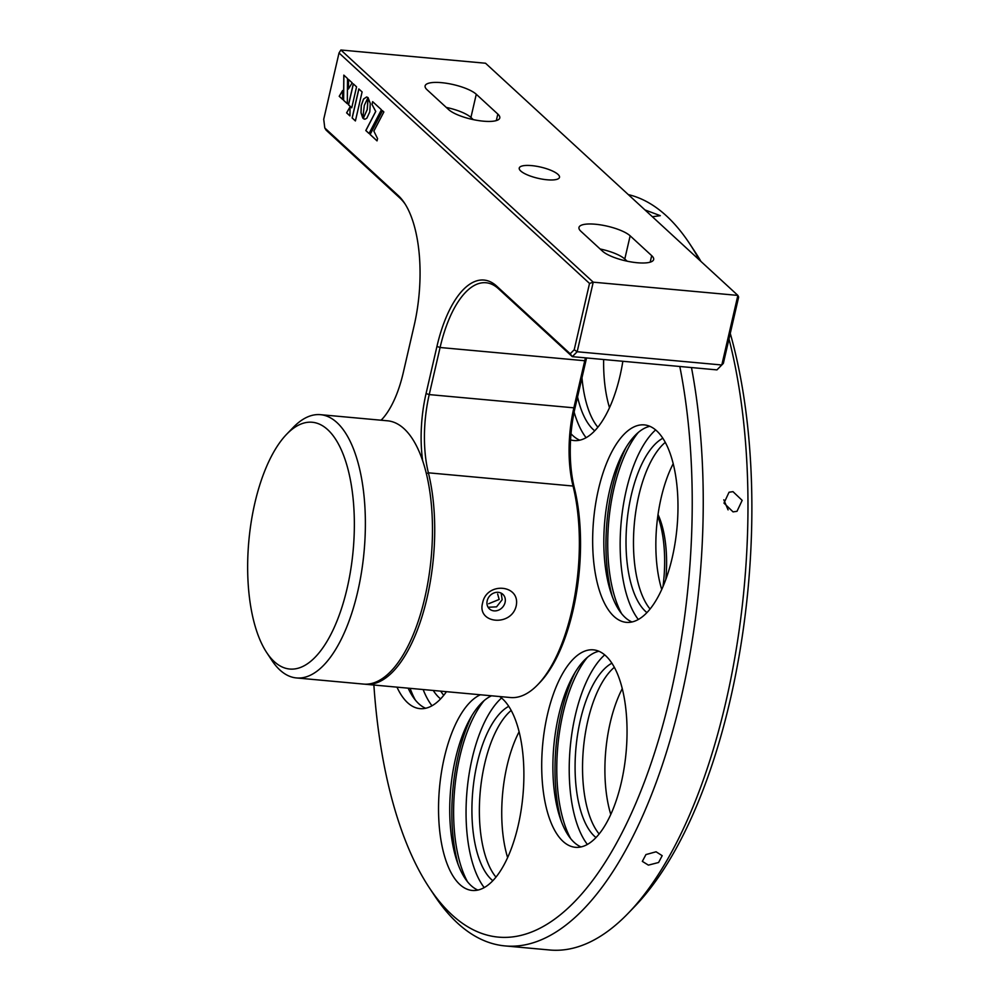 <?xml version="1.0" encoding="UTF-8"?>
<svg xmlns="http://www.w3.org/2000/svg" width="1000" height="1000" viewBox="0 0 1000 1000"><rect width="100%" height="100%" fill="white"/><g stroke="black" fill="none" stroke-linecap="round" stroke-linejoin="round"><path stroke-width="1.5" d="M673.225 463.663A90.875 38.413 -84.8 0 0 661.125 497.938A90.875 38.413 -84.8 0 0 661.725 589.475M665.312 442.337A90.875 38.413 -84.8 0 0 638.75 495.887A90.875 38.413 -84.8 0 0 650.062 609.012A90.875 38.413 95.2 0 1 633.812 530.837A90.875 38.413 95.2 0 1 665.312 442.337M646.912 612.6A90.875 38.413 95.2 0 1 626.35 530.163A90.875 38.413 95.2 0 1 662.875 438.225M638.312 619.487A104.513 44.162 95.2 0 1 620.538 530.737A104.513 44.162 95.2 0 1 655.65 429.9M422.625 460.538A85.1 35.962 95.2 0 1 426.062 393.537L436.938 346.45A101.613 42.95 95.2 0 1 496.737 286.175L570.212 353.775L574.225 349.738L577.163 351.75L572.3 356.65L498.438 288.7A99.138 41.9 -84.8 0 0 486.05 282.75A99.138 41.9 -84.8 0 0 440.087 347.5L429.225 394.588A82.613 34.913 -84.8 0 0 428.387 472.812A132.188 55.862 95.2 0 1 427.038 597.95A132.188 55.862 95.2 0 1 365.763 684.287A132.188 55.862 95.2 0 1 364.65 684.163M365.763 684.287L510.412 697.525A132.188 55.862 -84.8 0 0 537.75 684.7A132.188 55.862 -84.8 0 0 571.7 611.188A132.188 55.862 -84.8 0 0 573.038 486.037A82.613 34.913 95.2 0 1 573.875 407.825L584.75 360.737A99.138 41.9 95.2 0 1 585.438 357.863M516.15 606.1C511.175 626.95 476.788 623.75 482.587 603.038C486.613 581.325 521 584.513 516.15 606.1M505.087 602.413A9.912 8.55 132.6 0 0 502.85 594.3A9.912 8.55 132.6 0 0 493.787 593.038A9.912 8.55 132.6 0 0 487.188 600.775A9.912 8.55 132.6 0 0 489.425 608.888A9.912 8.55 132.6 0 0 498.5 610.15A9.912 8.55 132.6 0 0 505.087 602.413M501.163 593.138L502.163 599.725L496.55 606.85L488.1 607.263M520.737 171A20.65 5.75 13 0 0 542.663 179.213A20.65 5.75 13 0 0 559.5 177.35A20.65 5.75 13 0 0 558.013 174.412A20.65 5.75 13 0 0 536.087 166.188A20.65 5.75 13 0 0 519.25 168.062A20.65 5.75 13 0 0 520.737 171M586.562 357.962A101.613 42.95 -84.8 0 0 586.062 360.087L575.188 407.175A85.1 35.962 -84.8 0 0 574.325 487.738A129.713 54.812 95.2 0 1 573.013 610.538A129.713 54.812 95.2 0 1 539.7 682.688L537.75 684.7M575.188 407.175L573.875 407.825L429.225 394.588L426.062 393.537M586.062 360.087L584.75 360.737L440.087 347.5L436.938 346.45M570.212 353.775L572.3 356.65L716.95 369.888L723.35 363.387L738.65 297.087L737.875 295.413L485.538 63.238L340.875 50L339.025 52.962L323.725 119.262L324.787 127.975L398.263 195.575A101.613 42.95 95.2 0 1 404.438 202.975A101.613 42.95 95.2 0 1 414.162 325.5L403.288 372.587A85.1 35.962 95.2 0 1 381.438 419.913A85.1 35.962 95.2 0 1 381.138 420.213M721.812 364.988L737.875 295.413L593.225 282.175L577.163 351.75L721.812 364.988M368.125 97.7L367.275 109.525L363.225 118.488L365.025 119.2L366.863 118.175L369.787 111.9L370.275 103.387L368.038 97.613L367.2 109.525L363.263 118.462M363.725 118.875L364.6 119.2M343.888 75.188L343.625 100.288L347.325 103.688M347.5 78.525L343.812 75.125L343.55 100.288L347.325 103.75L347.5 78.525M373.862 131.113L383.862 111.975L382.45 110.675L370.062 134.462L377.038 140.875L377.562 138.613L373.862 131.113M382.5 110.725L370.138 134.462L377.05 140.825M372.7 101.7L372.062 104.438L375.763 111.475L365.875 130.55L369.062 133.475L381.425 109.738L372.638 101.65L371.987 104.438L375.688 111.463L365.8 130.538L369.038 133.525M362.775 118.062L364.312 105.412L367.987 97.625L366.675 96.938L363.525 99.05L361.25 105.337L360.975 112.725L362.775 118.062M353.3 83.863L348.475 104.812L351.737 107.812L356.562 86.862L353.3 83.863M346.6 112.85L349.95 115.925L350.05 106.9L346.6 112.85M342.625 99.438L342.612 90.525L339.212 96.287L342.625 99.438M348.488 79.425L348.375 89.075L352.175 82.825L348.488 79.425M358.825 88.938L352.137 117.938L355.4 120.95L362.1 91.95L358.825 88.938M574.225 349.738L589.525 283.438L339.025 52.962M405.213 204.175A99.138 41.9 -84.8 0 0 399.963 198.1L326.112 130.15L324.787 127.975M589.525 283.438L593.225 282.175L340.875 50M380.962 420.2A82.613 34.913 -84.8 0 0 382.413 418.862M446.25 107.413A27.262 7.6 -167 0 1 470.925 117.45L473.275 119.625M427.062 89.763A27.262 7.6 -167 0 1 425.112 85.875A27.262 7.6 -167 0 1 447.337 83.413A27.262 7.6 -167 0 1 476.275 94.262L497.825 114.075A27.262 7.6 -167 0 1 499.775 117.963A27.262 7.6 -167 0 1 477.55 120.425A27.262 7.6 -167 0 1 448.612 109.575L427.062 89.763M630.15 235.825L651.688 255.65A27.262 7.6 -167 0 1 653.65 259.538A27.262 7.6 -167 0 1 631.413 261.988A27.262 7.6 -167 0 1 602.475 251.15L580.938 231.325A27.262 7.6 -167 0 1 578.975 227.45A27.262 7.6 -167 0 1 601.2 224.988A27.262 7.6 -167 0 1 630.15 235.825L624.788 259.025A27.262 7.6 13 0 0 600.125 248.975M627.15 261.188L624.788 259.025M358.888 89L352.212 117.938L355.412 120.9M348.562 79.5L348.45 88.95M342.612 90.662L339.288 96.3L342.625 99.375M350.05 107.037L346.675 112.85L349.95 115.862M353.375 83.925L348.55 104.825L351.75 107.762M366.712 96.938L363.6 99.062L361.325 105.337L361.05 112.737L363.175 118.425M497.638 594L499.175 599.45L488.688 603.725M373.875 685.025A371.775 157.113 -84.8 0 0 429.225 887.613A371.775 157.113 -84.8 0 0 671.363 691A371.775 157.113 -84.8 0 0 679.812 366.488M691.488 367.562A380.037 160.613 95.2 0 1 681.912 694.438A380.037 160.613 95.2 0 1 504.988 945.913A380.037 160.613 95.2 0 1 434.4 895.425L429.225 887.613M672.438 556.75A99.138 41.9 -84.8 0 0 644.35 424.9A99.138 41.9 -84.8 0 0 598.2 490.5A99.138 41.9 -84.8 0 0 626.287 622.35A99.138 41.9 -84.8 0 0 672.438 556.75M649.862 426.3A99.138 41.9 -84.8 0 0 609.375 491.525A99.138 41.9 -84.8 0 0 631.962 621.975M612.388 596.85A111.538 47.138 95.2 0 1 612.2 488.062A111.538 47.138 95.2 0 1 626.062 447.45M728.088 509.875L723.812 499.787M638.263 432.5A107.4 45.388 -84.8 0 0 613.737 489.45A107.4 45.388 -84.8 0 0 621.675 613.775M733.05 511.887L723.988 503.113L729.038 492.238L732.987 491.65L742.163 500.375L737.013 511.3L733.05 511.887M648.4 865.125L642.337 861.375L645.938 854.575L656.075 851.787L662.188 855.675L658.587 862.5L648.4 865.125M504.988 945.913L549.725 950A380.037 160.613 -84.8 0 0 628.3 913.162A380.037 160.613 -84.8 0 0 726.65 698.525A380.037 160.613 -84.8 0 0 728.988 338.95M730.263 333.425A371.775 157.113 95.2 0 1 731.012 696.45A371.775 157.113 95.2 0 1 634.8 906.413L628.3 913.162M645 209.95L660.312 215.675L652.375 216.737M587.312 657.45A107.4 45.388 -84.8 0 0 562.8 714.388A107.4 45.388 -84.8 0 0 570.725 838.725M561.45 821.8A111.538 47.138 95.2 0 1 561.25 713.012A111.538 47.138 95.2 0 1 575.112 672.4M621.5 781.7A99.138 41.9 -84.8 0 0 593.413 649.85A99.138 41.9 -84.8 0 0 547.25 715.45A99.138 41.9 -84.8 0 0 575.337 847.3A99.138 41.9 -84.8 0 0 621.5 781.7M598.913 651.25A99.138 41.9 -84.8 0 0 558.438 716.475A99.138 41.9 -84.8 0 0 581.013 846.925M484.15 700.588A107.4 45.388 -84.8 0 0 459.637 757.537A107.4 45.388 -84.8 0 0 467.562 881.875M458.275 864.95A111.538 47.138 95.2 0 1 458.088 756.162A111.538 47.138 95.2 0 1 471.95 715.55M480.375 694.775A99.138 41.9 -84.8 0 0 444.087 758.587A99.138 41.9 -84.8 0 0 472.175 890.45A99.138 41.9 -84.8 0 0 518.337 824.85A99.138 41.9 -84.8 0 0 499.625 696.538M491.562 695.8A99.138 41.9 -84.8 0 0 455.275 759.613A99.138 41.9 -84.8 0 0 477.85 890.062M570.562 439.875A99.138 41.9 -84.8 0 0 574.062 440.55A99.138 41.9 -84.8 0 0 620.225 374.95A99.138 41.9 -84.8 0 0 622.85 361.275M571.013 433.775A99.138 41.9 -84.8 0 0 579.738 440.175M396.975 687.138A99.138 41.9 -84.8 0 0 419.95 708.637A99.138 41.9 -84.8 0 0 446.463 691.675M408.15 688.162A99.138 41.9 -84.8 0 0 425.625 708.263M410.112 688.35A107.4 45.388 -84.8 0 0 415.337 700.062M699.338 259.95A380.037 160.613 -84.8 0 0 689.562 243.575L694.725 251.388A371.775 157.113 95.2 0 1 700.95 261.425M689.562 243.575A380.037 160.613 -84.8 0 0 628.325 194.613M581.975 377.788A90.875 38.413 -84.8 0 0 597.837 427.212A90.875 38.413 -84.8 0 1 581.975 377.788M574.125 412.113A104.513 44.162 -84.8 0 0 586.087 437.675M577.55 396.938A90.875 38.413 -84.8 0 0 594.7 430.8M603.65 359.525A90.875 38.413 -84.8 0 0 609.5 407.675M440.712 691.137A90.875 38.413 -84.8 0 0 443.738 695.3A90.875 38.413 -84.8 0 1 440.712 691.137M423.15 689.538A104.513 44.162 -84.8 0 0 431.987 705.775M433.263 690.462A90.875 38.413 -84.8 0 0 440.588 698.888M511.2 710.425A90.875 38.413 -84.8 0 0 484.637 763.988A90.875 38.413 -84.8 0 0 495.95 877.1A90.875 38.413 -84.8 0 1 484.637 763.988A90.875 38.413 -84.8 0 1 511.2 710.425M508.762 706.325A90.875 38.413 -84.8 0 0 477.188 763.3A90.875 38.413 -84.8 0 0 492.812 880.7M501.55 698A104.513 44.162 -84.8 0 0 472.113 758.625A104.513 44.162 -84.8 0 0 484.2 887.575M614.375 667.288A90.875 38.413 -84.8 0 0 587.812 720.837A90.875 38.413 -84.8 0 0 599.125 833.962A90.875 38.413 -84.8 0 1 587.812 720.837A90.875 38.413 -84.8 0 1 614.375 667.288M611.925 663.175A90.875 38.413 -84.8 0 0 580.35 720.163A90.875 38.413 -84.8 0 0 595.975 837.55M604.712 654.85A104.513 44.162 -84.8 0 0 575.275 715.487A104.513 44.162 -84.8 0 0 587.375 844.438M519.125 731.75A90.875 38.413 -84.8 0 0 507.013 766.025A90.875 38.413 -84.8 0 0 507.612 857.575M622.288 688.612A90.875 38.413 -84.8 0 0 610.175 722.887A90.875 38.413 -84.8 0 0 610.775 814.425M662.987 586.6A82.613 34.913 -84.8 0 0 657.788 516.2M658.025 514.538A78.487 33.175 95.2 0 1 665.8 579.5M248.113 550.812A123.925 52.375 -84.8 0 0 266.7 652.575A123.925 52.375 -84.8 0 0 320.3 651.263A123.925 52.375 -84.8 0 0 353.9 540.438A123.925 52.375 -84.8 0 0 286.675 434.225A123.925 52.375 -84.8 0 0 248.113 550.812M286.675 434.225L293.175 427.488A132.188 55.862 95.2 0 1 320.5 414.675A132.188 55.862 95.2 0 1 364.888 540.775A132.188 55.862 95.2 0 1 296.413 677.938A132.188 55.862 95.2 0 1 271.863 660.387L266.7 652.575M320.5 414.675L387.612 420.812A132.188 55.862 95.2 0 1 431.987 546.912A132.188 55.862 95.2 0 1 363.525 684.087L296.413 677.938M574.325 487.738L573.038 486.037L428.387 472.812L426.4 473.612M496.737 286.175L498.438 288.7M399.963 198.1L398.263 195.575M476.275 94.262L470.925 117.45M497.825 114.075L496.312 120.588M651.688 255.65L650.188 262.162"/></g></svg>
